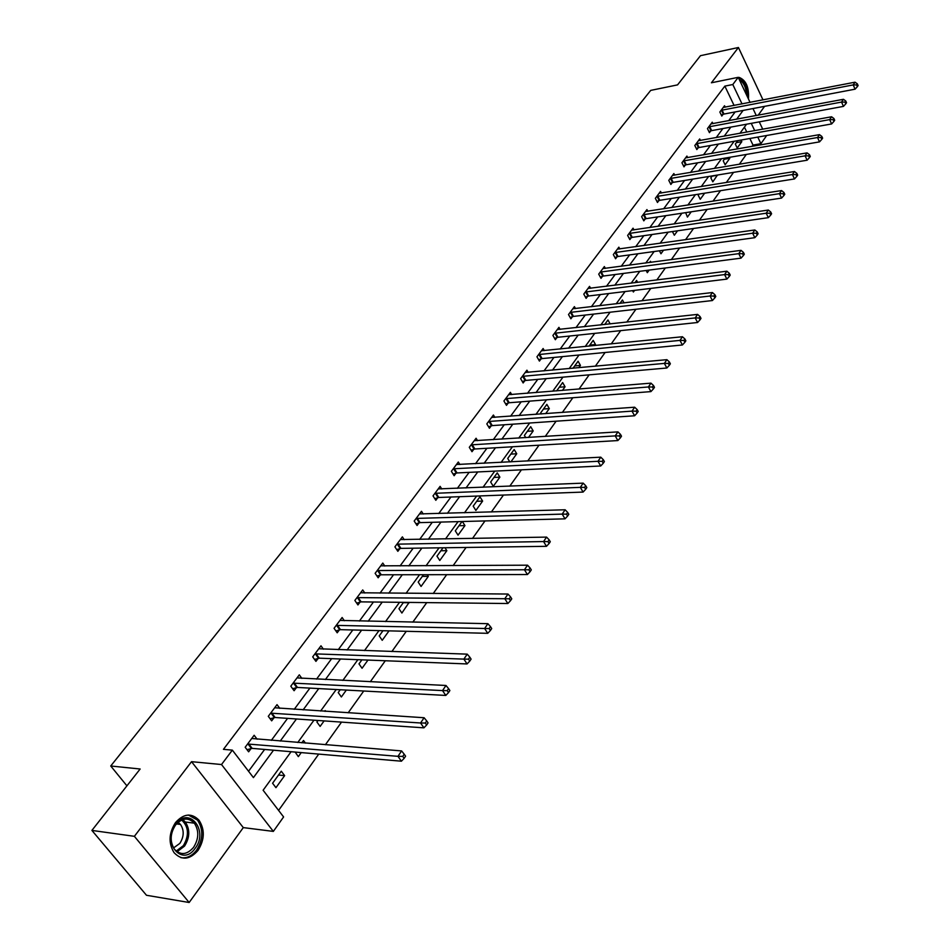 <?xml version="1.0" encoding="UTF-8"?>
<svg xmlns="http://www.w3.org/2000/svg" width="950" height="950" viewBox="0 0 950 950"><rect width="100%" height="100%" fill="white"/><g stroke="black" fill="none" stroke-linecap="round" stroke-linejoin="round"><path stroke-width="1.43" d="M198.027 850.44C204.689 839.634 205.01 829.54 198.977 820.171C191.508 812.713 183.683 813.509 175.501 822.581C168.815 833.091 168.316 843.113 174.028 852.625C181.699 860.629 189.703 859.893 198.027 850.44M748.434 98.954C749.182 87.507 746.13 80.334 739.278 77.449L738.281 77.461M291.08 751.723L263.114 790.246L283.599 816.941L273.339 831.404L221.516 764.536L232.346 750.132L253.424 777.611L273.529 750.203M243.295 827.604L191.532 761.674L134.377 836.321L91.901 830.419L146.478 895.268L189.157 902.5L243.295 827.604L273.339 831.404M758.183 115.211L764.584 106.353M765.783 135.66L766.116 136.361L760.914 143.688L757.779 137.085M752.068 146.395L753.006 145.077L760.914 143.688M278.587 810.398L318.737 754.098M325.399 744.741L341.537 722.119M348.175 712.809L363.719 691.018M370.31 681.756L385.296 660.749M391.863 651.546L406.303 631.287M412.822 622.143L426.752 602.609M433.236 593.513L446.666 574.679M453.126 565.63L466.082 547.449M472.494 538.46L484.999 520.921M491.376 511.979L503.452 495.057M509.782 486.162L521.431 469.822M527.737 460.988L538.994 445.206M545.253 436.43L556.118 421.194M562.341 412.466L572.838 397.741M579.025 389.061L589.166 374.846M595.317 366.225L605.114 352.474M611.23 343.912L620.694 330.624M626.774 322.109L635.918 309.272M641.962 300.806L650.809 288.396M656.806 279.989L665.368 267.983M671.329 259.623L679.594 248.021M685.52 239.721L693.524 228.499M699.414 220.234L707.144 209.38M712.999 201.186L720.492 190.689M726.299 182.531L733.543 172.377M739.314 164.279L746.32 154.446M134.377 836.321L189.157 902.5M762.992 99.893L738.435 47.5L711.419 82.781L738.221 77.33L750.061 102.386M91.901 830.419L140.149 769.001L110.734 765.997L650.714 90.393L677.552 84.883L700.482 55.682L738.435 47.5M110.734 765.997L126.92 785.84M753.006 145.077L749.859 138.486M746.807 132.097L744.432 127.122M737.794 140.636L735.312 144.056L737.224 148.022L741.807 141.669L741.036 140.054M725.159 158.08L723.199 160.799L725.135 164.777L729.814 158.294L729.363 157.356M712.262 175.893L710.837 177.864L712.821 181.866L717.476 175.026M699.105 194.073L698.226 195.284L700.245 199.298L704.651 193.194M685.651 212.646L687.42 217.087L691.232 211.803M672.434 231.551L674.334 235.244L677.528 230.814M659.419 250.8L660.962 253.769L663.516 250.23M651.011 262.331L650.453 261.274L649.551 262.521M646.154 270.477L647.318 272.686L649.194 270.085M637.64 282.387L636.595 280.416L634.921 282.732M632.641 290.617L633.389 292.006L634.564 290.379M624.019 302.908L622.428 299.974L619.958 303.394M618.866 311.22L619.602 311.137M610.149 323.926L607.976 319.96L604.663 324.52M594.771 345.562L595.508 344.541L593.192 340.373L589.012 346.144M578.788 367.733L580.45 365.418L578.087 361.238L572.992 368.267M562.412 390.426L565.06 386.769L562.649 382.565L556.617 390.913M545.656 413.678L549.314 408.595L546.856 404.379L540.681 412.894L541.322 413.986M528.485 437.475L533.211 430.932L530.706 426.692L524.388 435.409L525.73 437.653M510.898 461.866L516.741 453.767L514.176 449.516L507.716 458.434L509.829 461.926M497.266 472.874L490.651 482.006L493.287 486.293L499.878 477.149L497.266 472.874M479.952 496.791L473.183 506.136L475.879 510.435L482.624 501.077L479.952 496.791M462.044 521.526L455.299 530.848L458.043 535.159L464.954 525.587L462.377 521.514M443.032 547.782L436.964 556.166L439.779 560.488L446.856 550.679L444.968 547.758M423.534 574.714L418.19 582.101L421.064 586.447L428.319 576.389L427.215 574.714M403.524 602.347L398.952 608.677L401.886 613.035L409.106 602.419M382.992 630.717L379.216 635.93L382.221 640.312L389.025 630.859M361.914 659.834L358.981 663.884L362.057 668.278L367.971 660.072M340.254 689.748L338.224 692.562L341.359 696.967L346.334 690.08M325.731 711.36L325.173 710.588L324.662 711.289M318.012 720.48L316.908 722L320.126 726.406L324.104 720.908M305.461 743.126L303.525 740.489L301.827 742.829M295.141 752.068L298.336 756.627L301.245 752.59M281.283 771.198L272.579 783.239L275.951 787.669L284.632 775.627L281.283 771.198M734.089 105.462L724.85 86.117L223.44 749.348L232.346 750.132M248.544 771.246L264.634 749.443M271.344 740.359L287.577 718.366M294.251 709.318L309.902 688.109M316.552 679.107L331.633 658.659M338.259 649.693L352.818 629.969M359.397 621.051L373.445 602.015M379.988 593.144L393.549 574.762M400.069 565.939L413.155 548.209M419.639 539.422L432.274 522.298M438.722 513.558L450.929 497.016M457.342 488.336L469.134 472.352M475.511 463.719L486.911 448.281M493.252 439.684L504.26 424.769M510.566 416.219L521.206 401.803M527.487 393.3L537.771 379.371M544.006 370.916L553.945 357.438M560.156 349.042L569.774 336.015M575.938 327.655L585.236 315.056M591.363 306.743L600.364 294.559M606.456 286.294L615.161 274.514M621.217 266.297L629.636 254.897M635.669 246.727L643.815 235.695M649.8 227.572L657.685 216.897M663.634 208.822L671.27 198.491M677.184 190.463L684.57 180.464M690.46 172.496L697.597 162.806M703.451 154.886L710.363 145.516M716.181 137.631L722.879 128.559M728.662 120.721L735.146 111.946M725.23 107.16L724.541 105.735L719.839 112.017L721.786 116.054L723.057 114.356M712.963 123.654L712.251 122.182L707.453 128.594L709.436 132.656L710.731 130.91M700.459 140.469L699.711 138.961L694.818 145.504L696.837 149.577L698.155 147.808M687.693 157.629L686.921 156.073L681.934 162.759L683.988 166.856L685.33 165.051M674.678 175.144L673.871 173.541L668.776 180.357L670.866 184.478L672.244 182.638M661.378 193.016L660.547 191.377L655.346 198.336L657.471 202.481L658.873 200.592M647.817 211.28L646.938 209.582L641.63 216.683L643.803 220.851L645.228 218.928M633.959 229.912L633.044 228.178L627.629 235.434L629.838 239.614L631.299 237.643M619.816 248.959L618.854 247.166L613.32 254.576L615.576 258.768L617.072 256.761M605.364 268.411L604.366 266.558L598.702 274.134L601.006 278.35L602.526 276.296M590.603 288.289L589.558 286.377L583.775 294.12L586.114 298.359L587.67 296.269M575.51 308.608L574.418 306.636L568.504 314.545L570.891 318.808L572.482 316.671M560.096 329.377L558.944 327.346L552.9 335.433L555.334 339.72L556.961 337.523M544.326 350.633L543.115 348.519L536.94 356.796L539.422 361.095L541.084 358.863M528.2 372.364L526.929 370.191L520.612 378.646L523.141 382.969L524.851 380.677M511.706 394.606L510.376 392.35L503.904 401.007L506.481 405.353L508.226 403.002M494.831 417.359L493.418 415.031L486.804 423.89L489.44 428.248L491.221 425.849M477.553 440.669L476.081 438.247L469.288 447.319L471.996 451.701L473.824 449.243M459.883 464.526L458.316 462.021L451.369 471.307L454.124 475.713L456 473.183M441.774 488.977L440.123 486.364L433.01 495.888L435.824 500.294L437.736 497.717M423.237 514.021L421.479 511.302L414.188 521.063L417.062 525.492L419.033 522.856M404.237 539.707L402.384 536.869L394.903 546.867L397.848 551.321L399.867 548.613M384.774 566.034L382.803 563.077L375.131 573.325L378.147 577.79L380.214 575.011M364.824 593.038L362.722 589.95L354.861 600.459L357.936 604.948L360.062 602.098M344.363 620.742L342.119 617.512L334.056 628.306L337.202 632.795L339.387 629.874M323.392 649.182L320.981 645.798L312.704 656.866L315.934 661.378L318.167 658.386M301.863 678.383L299.298 674.832L290.795 686.197L294.096 690.721L296.388 687.646M279.775 708.379L277.02 704.639L268.292 716.312L271.676 720.848L274.027 717.689M257.118 739.195L254.137 735.264L245.171 747.258L248.639 751.806L251.049 748.553M191.532 761.674L221.516 764.536M724.85 86.117L732.806 84.526L738.221 77.33M746.546 124.212L739.919 133.344M734.16 141.277L727.308 150.718M721.501 158.709L714.424 168.459M708.593 176.498L701.278 186.58M695.412 194.667L687.847 205.081M681.946 213.216L674.132 223.974M668.194 232.156L660.119 243.283M654.134 251.524L645.786 263.031M639.778 271.308L631.144 283.207M625.1 291.543L616.17 303.834M610.078 312.218L600.851 324.936M594.736 333.367L585.188 346.524M579.025 355.015L569.145 368.612M562.958 377.15L552.734 391.222M546.511 399.808L535.931 414.378M529.661 423.011L518.724 438.093M512.418 446.773L501.089 462.377M494.748 471.117L483.027 487.267M476.651 496.054L464.503 512.786M458.09 521.621L445.514 538.947M439.066 547.841L426.039 565.784M419.556 574.726L406.054 593.322M399.534 602.3L385.534 621.585M378.979 630.61L364.479 650.596M357.889 659.68L342.843 680.402M336.217 689.534L320.625 711.028M313.963 720.195L297.777 742.496M754.727 130.661L751.248 123.346M752.982 108.561L756.283 115.567M759.264 121.873L762.743 129.212M742.033 103.93L732.806 84.526M280.238 741.071L296.447 718.984M303.121 709.887L318.761 688.584M325.399 679.547L340.48 659.003M347.082 650.002L361.617 630.182M368.196 621.229L382.233 602.11M388.764 593.204L402.301 574.75M408.809 565.891L421.883 548.079M428.355 539.268L440.978 522.072M447.414 513.297L459.598 496.696M465.999 487.979L477.767 471.936M484.132 463.267L495.508 447.771M501.838 439.149L512.822 424.175M519.116 415.601L529.732 401.137M535.99 392.599L546.25 378.622M552.484 370.144L562.4 356.618M568.587 348.187L578.182 335.124M584.333 326.741L593.607 314.094M599.723 305.769L608.701 293.538M614.781 285.249L623.461 273.434M629.506 265.192L637.901 253.757M643.91 245.563L652.033 234.507M658.006 226.361L665.867 215.65M671.804 207.563L679.404 197.196M685.306 189.157L692.669 179.134M698.535 171.131L705.66 161.429M711.502 153.473L718.39 144.091M724.197 136.183L730.859 127.086M736.63 119.237L743.09 110.438M736.345 142.631L741.807 141.669M724.328 159.232L729.814 158.294M712.072 176.166L717.582 175.251M589.76 345.111L595.508 344.541M574.667 365.952L580.45 365.418M559.253 387.256L565.06 386.769M543.483 409.034L549.314 408.595M527.357 431.312L533.211 430.932M510.851 454.1L516.741 453.767M493.976 477.423L499.878 477.149M476.698 501.291L482.624 501.077M459.004 525.73L464.954 525.587M440.883 550.751L446.856 550.679M422.322 576.389L428.319 576.389M403.299 602.668L409.319 602.727M278.516 775.034L284.632 775.627M722.047 110.022L723.995 114.059L855.083 89.181L853.195 84.906L721.109 110.319M856.615 84.93L857.363 86.652L858.099 85.559L857.351 83.849L856.615 84.93L853.195 84.906L855.036 82.187L723.283 107.421M723.995 114.059L721.299 115.021M855.083 89.181L857.363 86.652M857.351 83.849L855.036 82.187M739.456 79.954L741.238 81.071C744.491 84.218 746.225 88.778 746.462 94.763M747.448 96.853C747.614 89.359 745.643 83.552 741.511 79.42L738.471 77.853M744.895 91.449L740.525 82.211M175.643 824.303C188.955 805.564 209.047 830.787 195.13 848.386C182.115 867.457 161.334 842.175 175.643 824.303M193.551 847.388C198.894 838.755 199.156 830.692 194.346 823.175C188.349 817.154 182.067 817.796 175.501 825.087C170.145 833.518 169.765 841.546 174.361 849.146C180.488 855.511 186.889 854.917 193.551 847.388M178.078 822.308L180.512 824.457C184.276 830.347 184.062 836.653 179.847 843.386L173.541 847.934M180.892 857.66C186.794 858.503 192.019 856.009 196.567 850.155C203.181 839.432 203.502 829.409 197.505 820.099L188.385 815.041M709.686 126.564L711.669 130.625L843.469 106.388L841.546 102.077L708.759 126.861M845.001 102.101L845.773 103.835L846.521 102.719L845.749 100.997L845.001 102.101L841.546 102.077L843.434 99.299L710.956 123.904M711.669 130.625L708.926 131.599M843.469 106.388L845.773 103.835M845.749 100.997L843.434 99.299M697.086 143.438L699.105 147.511L831.618 123.951L829.659 119.617L696.148 143.735M833.15 119.641L833.934 121.386L834.694 120.246L833.91 118.513L833.15 119.641L829.659 119.617L831.582 116.779L698.393 140.719M699.105 147.511L696.303 148.509M831.618 123.951L833.934 121.386M833.91 118.513L831.582 116.779M684.226 160.657L686.28 164.754L819.506 141.882L817.511 137.524L683.276 160.942M821.038 137.56L821.833 139.306L822.617 138.142L821.821 136.408L821.038 137.56L817.511 137.524L819.47 134.639L685.579 157.878M686.28 164.754L683.43 165.751M819.506 141.882L821.833 139.306M821.821 136.408L819.47 134.639M671.104 178.232L673.194 182.352L807.132 160.217L805.101 155.836L670.154 178.517M808.664 155.871L809.471 157.617L810.279 156.429L809.471 154.684L808.664 155.871L805.101 155.836L807.108 152.879L672.493 175.382M673.194 182.352L670.296 183.362M807.132 160.217L809.471 157.617M809.471 154.684L807.108 152.879M657.709 196.163L659.834 200.308L794.485 178.944L792.419 174.539L656.747 196.448M796.017 174.574L796.848 176.332L797.668 175.121L796.836 173.363L796.017 174.574L792.419 174.539L794.461 171.511L659.146 193.254M659.834 200.308L656.877 201.329M794.485 178.944L796.848 176.332M796.836 173.363L794.461 171.511M644.029 214.474L646.202 218.643L781.565 198.087L779.451 193.658L643.067 214.759M783.097 193.693L783.94 195.463L784.771 194.227L783.928 192.458L783.097 193.693L779.451 193.658L781.553 190.57L645.513 211.494M646.202 218.643L643.186 219.676M781.565 198.087L783.94 195.463M783.928 192.458L781.553 190.57M630.064 233.178L632.273 237.357L768.348 217.657L766.199 213.216L629.09 233.463M769.88 213.251L770.735 215.033L771.59 213.762L770.735 211.981L769.88 213.251L766.199 213.216L768.336 210.045L631.584 230.126M632.273 237.357L629.197 238.402M768.348 217.657L770.735 215.033M770.735 211.981L768.336 210.045M615.802 252.284L618.046 256.488L754.834 237.678L752.637 233.201L614.816 252.569M756.366 233.237L757.245 235.03L758.112 233.736L757.245 231.942L756.366 233.237L752.637 233.201L754.834 229.971L617.369 249.149M618.046 256.488L614.911 257.545M754.834 237.678L757.245 235.03M757.245 231.942L754.834 229.971M601.231 271.795L603.511 276.022L741.012 258.151L738.768 253.662L600.234 272.08M742.544 253.697L743.434 255.491L744.325 254.172L743.434 252.368L742.544 253.697L738.768 253.662L741.012 250.349L602.846 268.589M603.511 276.022L600.317 277.091M741.012 258.151L743.434 255.491M743.434 252.368L741.012 250.349M586.328 291.745L588.668 295.984L726.869 279.11L724.589 274.586L585.342 292.018M728.401 274.621L729.303 276.438L730.217 275.072L729.315 273.267L728.401 274.621L724.589 274.586L726.881 271.201L588.003 288.456M588.668 295.984L585.402 297.065M726.869 279.11L729.303 276.438M729.315 273.267L726.881 271.201M571.104 312.134L573.491 316.397L712.393 300.544L710.066 296.008L570.107 312.407M713.913 296.044L714.851 297.861L715.789 296.471L714.851 294.654L713.913 296.044L710.066 296.008L712.405 292.541L572.826 308.762M573.491 316.397L570.154 317.478M712.393 300.544L714.851 297.861M714.851 294.654L712.405 292.541M555.536 332.975L557.971 337.262L697.573 322.501L695.198 317.929L554.539 333.248M699.093 317.977L700.043 319.806L701.005 318.381L700.055 316.552L699.093 317.977L695.198 317.929L697.597 314.391L557.317 329.519M557.971 337.262L554.562 338.354M697.573 322.501L700.043 319.806M700.055 316.552L697.597 314.391M539.624 354.291L542.094 358.589L682.397 344.981L679.962 340.385L538.602 354.564M683.917 340.433L684.891 342.273L685.864 340.812L684.903 338.972L683.917 340.433L679.962 340.385L682.432 336.751L541.452 350.752M542.094 358.589L538.614 359.706M682.397 344.981L684.891 342.273M684.903 338.972L682.432 336.751M523.343 376.093L525.861 380.416L666.852 368.006L664.371 363.399L522.322 376.354M668.373 363.434L669.358 365.275L670.367 363.791L669.37 361.938L668.373 363.434L664.371 363.399L666.9 359.67L525.231 372.459M525.861 380.416L522.298 381.544M666.852 368.006L669.358 365.275M669.37 361.938L666.9 359.67M506.683 398.406L509.259 402.741L650.928 391.602L648.387 386.959L505.649 398.668M652.436 387.006L653.446 388.859L654.479 387.327L653.469 385.474L652.436 387.006L648.387 386.959L650.976 383.147L508.63 394.678M509.259 402.741L505.614 403.881M650.928 391.602L653.446 388.859M653.469 385.474L650.976 383.147M489.63 421.23L492.266 425.6L634.6 415.779L632.011 411.124L488.597 421.491M636.108 411.16L637.141 413.024L638.198 411.457L637.165 409.593L636.108 411.16L632.011 411.124L634.659 407.206L491.637 417.406M492.266 425.6L488.526 426.752M634.6 415.779L637.141 413.024M637.165 409.593L634.659 407.206M472.174 444.612L474.858 448.994L617.868 440.562L615.22 435.896L471.129 444.861M619.364 435.931L620.421 437.808L621.502 436.204L620.445 434.328L619.364 435.931L615.22 435.896L617.939 431.882L474.252 440.681M474.858 448.994L471.034 450.157M617.868 440.562L620.421 437.808M620.445 434.328L617.939 431.882M454.29 468.54L457.045 472.946L600.697 465.987L597.989 461.296L453.245 468.789M602.193 461.344L603.274 463.22L604.39 461.569L603.309 459.693L602.193 461.344L597.989 461.296L600.78 457.176L456.451 464.514M457.045 472.946L453.126 474.121M600.697 465.987L603.274 463.22M603.309 459.693L600.78 457.176M435.991 493.062L438.793 497.479L583.098 492.076L580.319 487.35L434.934 493.311M584.571 487.397L585.687 489.286L586.827 487.599L585.722 485.711L584.571 487.397L580.319 487.35L583.181 483.134L438.211 488.918M438.793 497.479L434.779 498.667M583.098 492.076L585.687 489.286M585.722 485.711L583.181 483.134M417.228 518.178L420.09 522.619L565.024 518.842L562.186 514.104L416.159 518.427M566.497 514.152L567.625 516.052L568.801 514.306L567.673 512.418L566.497 514.152L562.186 514.104L565.131 509.77L419.52 513.926M420.09 522.619L415.981 523.818M565.024 518.842L567.625 516.052M567.673 512.418L565.131 509.77M398.003 543.923L400.936 548.376L546.476 546.321L543.566 541.559L396.934 544.16M547.936 541.607L549.1 543.519L550.299 541.726L549.148 539.826L547.936 541.607L543.566 541.559L546.582 537.106L400.366 539.553M400.936 548.376L396.708 549.587M546.476 546.321L549.1 543.519M549.148 539.826L546.582 537.106M378.29 570.321L381.282 574.786L527.428 574.536L524.447 569.763L377.209 570.546M528.877 569.81L530.064 571.722L531.299 569.893L530.112 567.981L528.877 569.81L524.447 569.763L527.547 565.191L380.736 565.832M381.282 574.786L376.948 576.021M527.428 574.536L530.064 571.722M530.112 567.981L527.547 565.191M358.067 597.396L361.142 601.872L507.858 603.523L504.806 598.726L356.986 597.621M509.295 598.785L510.506 600.697L511.777 598.821L510.566 596.897L509.295 598.785L504.806 598.726L507.989 594.035L360.608 592.776M361.142 601.872L356.678 603.119M507.858 603.523L510.506 600.697M510.566 596.897L507.989 594.035M337.333 625.159L340.468 629.66L487.742 633.318L484.619 628.496L336.241 625.385M489.167 628.556L490.414 630.479L491.72 628.544L490.473 626.62L489.167 628.556L484.619 628.496L487.896 623.675L339.957 620.409M340.468 629.66L335.884 630.907M487.742 633.318L490.414 630.479M490.473 626.62L487.896 623.675M316.053 653.659L319.259 658.172L467.067 663.943L463.873 659.11L314.949 653.873M468.481 659.169L469.751 661.105L471.093 659.11L469.822 657.174L468.481 659.169L463.873 659.11L467.234 654.146L318.761 648.767M319.259 658.172L314.545 659.443M467.067 663.943L469.751 661.105M469.822 657.174L467.234 654.146M294.203 682.919L297.493 687.444L445.799 695.436L442.522 690.591L293.099 683.121M447.201 690.65L448.507 692.597L449.884 690.543L448.578 688.607L447.201 690.65L442.522 690.591L445.989 685.484L297.006 677.884M297.493 687.444L292.636 688.714M445.799 695.436L448.507 692.597M448.578 688.607L445.989 685.484M271.759 712.963L275.132 717.499L423.926 727.842L420.553 722.986L270.655 713.153M425.303 723.045L426.645 724.992L428.07 722.891L426.728 720.943L425.303 723.045L420.553 722.986L424.116 717.737L274.669 707.774M275.132 717.499L270.132 718.782M423.926 727.842L426.645 724.992M426.728 720.943L424.116 717.737M248.71 743.826L252.166 748.374L401.411 761.199L397.955 756.331L247.594 744.004M402.764 756.39L404.142 758.349L405.603 756.176L404.225 754.229L402.764 756.39L397.955 756.331L401.613 750.928L251.726 738.482M252.166 748.374L247.012 749.669M401.411 761.199L404.142 758.349M404.225 754.229L401.613 750.928M721.394 110.212L723.342 114.249M182.721 819.601L185.345 822.023C190.154 829.504 189.881 837.532 184.526 846.117L177.044 851.77M176.178 851.093L183.386 845.643C189.311 835.335 188.741 826.785 181.664 820.016M709.033 126.754L711.016 130.803M696.433 143.628L698.44 147.701M683.572 160.835L685.615 164.944M670.439 178.41L672.529 182.531M657.044 196.341L659.169 200.486M643.364 214.652L645.525 218.821M629.387 233.356L631.596 237.536M615.113 252.463L617.369 256.654M600.543 271.973L602.822 276.201M585.639 291.911L587.979 296.163M570.404 312.301L572.791 316.564M554.836 333.141L557.27 337.416M538.911 354.457L541.393 358.756M522.631 376.247L525.16 380.57M505.958 398.561L508.547 402.895M488.906 421.384L491.542 425.742M471.449 444.754L474.133 449.136M453.566 468.694L456.321 473.088M435.254 493.204L438.057 497.61M416.492 518.32L419.366 522.749M397.254 544.065L400.188 548.506M377.542 570.451L380.546 574.916M357.319 597.514L360.394 601.991M336.573 625.278L339.72 629.779M315.293 653.766L318.511 658.279M293.443 683.026L296.733 687.539M270.999 713.058L274.372 717.594M247.95 743.909L251.406 748.457M180.512 824.457L176.439 823.935M182.59 819.648L185.345 822.023L194.346 823.175"/></g></svg>
